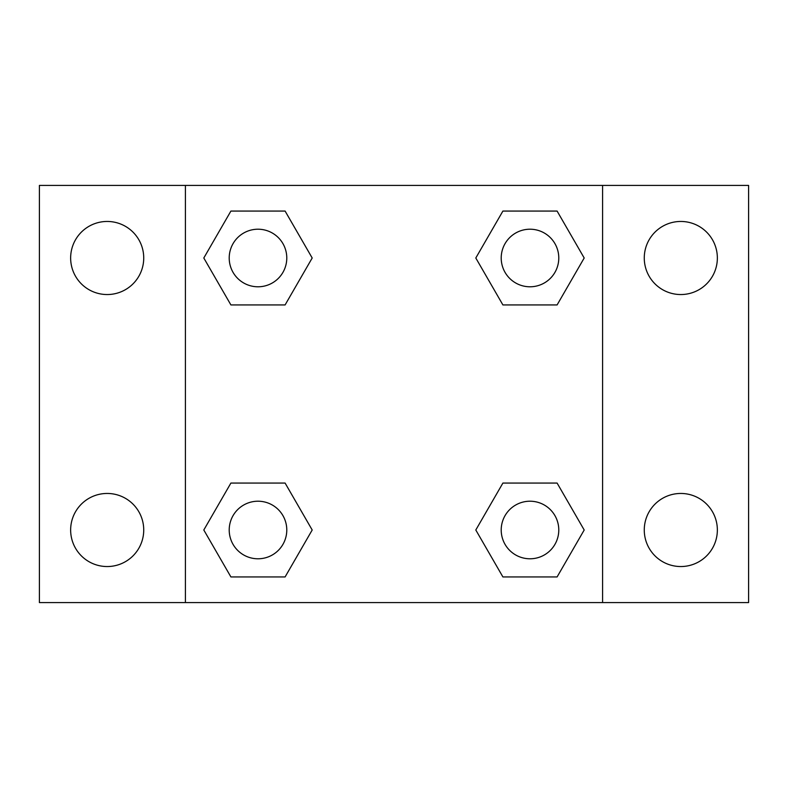 <?xml version="1.0" encoding="UTF-8"?>
<svg xmlns="http://www.w3.org/2000/svg" width="788" height="788" viewBox="0 0 788 788"><rect width="100%" height="100%" fill="white"/><g stroke="black" fill="none" stroke-linecap="round" stroke-linejoin="round"><path stroke-width="1.18" d="M107.188 566.542A36.544 36.544 0 0 0 138.836 511.727A36.544 36.544 0 0 0 75.54 511.727A36.544 36.544 0 0 0 107.188 566.542M680.812 566.542A36.544 36.544 0 0 0 712.46 511.727A36.544 36.544 0 0 0 649.164 511.727A36.544 36.544 0 0 0 680.812 566.542M680.812 294.545A36.544 36.544 0 0 0 712.46 239.729A36.544 36.544 0 0 0 649.164 239.729A36.544 36.544 0 0 0 680.812 294.545M107.188 294.545A36.544 36.544 0 0 0 138.836 239.729A36.544 36.544 0 0 0 75.54 239.729A36.544 36.544 0 0 0 107.188 294.545M748.6 602.584L39.4 602.584L39.4 185.416L748.6 185.416L748.6 602.584M230.904 483.064L285.098 483.064L312.196 529.999L285.098 576.934L230.904 576.934L203.806 529.999L230.904 483.064L285.098 483.064L230.904 483.064M502.902 211.066L557.096 211.066L584.194 258.001L557.096 304.936L502.902 304.936L475.804 258.001L502.902 211.066L557.096 211.066L502.902 211.066M185.416 602.584L185.416 185.416M602.584 185.416L602.584 602.584M230.904 211.066L285.098 211.066L312.196 258.001L285.098 304.936L230.904 304.936L203.806 258.001L230.904 211.066L285.098 211.066L230.904 211.066M502.902 483.064L557.096 483.064L584.194 529.999L557.096 576.934L502.902 576.934L475.804 529.999L502.902 483.064L557.096 483.064L502.902 483.064M557.096 576.934L502.902 576.934L557.096 576.934M558.781 529.999A28.782 28.782 0 0 0 515.608 505.069A28.782 28.782 0 0 0 515.608 554.929A28.782 28.782 0 0 0 558.781 529.999M285.098 576.934L230.904 576.934L285.098 576.934M286.783 529.999A28.782 28.782 0 0 0 243.61 505.069A28.782 28.782 0 0 0 243.61 554.929A28.782 28.782 0 0 0 286.783 529.999M557.096 304.936L502.902 304.936L557.096 304.936M558.781 258.001A28.782 28.782 0 0 0 515.608 233.071A28.782 28.782 0 0 0 515.608 282.931A28.782 28.782 0 0 0 558.781 258.001M285.098 304.936L230.904 304.936L285.098 304.936M286.783 258.001A28.782 28.782 0 0 0 243.61 233.071A28.782 28.782 0 0 0 243.61 282.931A28.782 28.782 0 0 0 286.783 258.001"/></g></svg>
